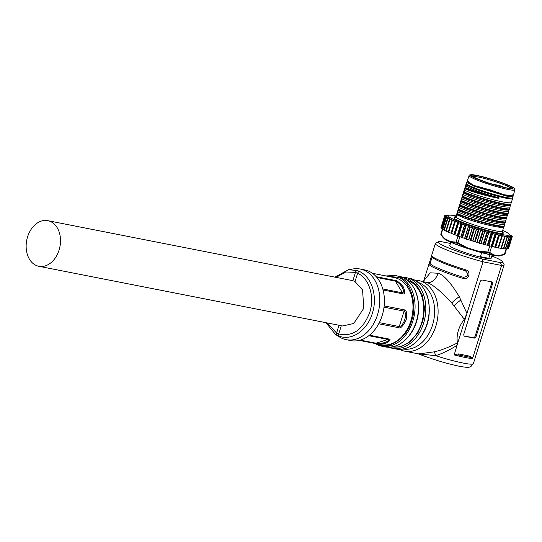 <?xml version="1.0" encoding="UTF-8"?>
<svg xmlns="http://www.w3.org/2000/svg" width="542" height="542" viewBox="0 0 542 542"><rect width="100%" height="100%" fill="white"/><g stroke="black" fill="none" stroke-linecap="round" stroke-linejoin="round"><path stroke-width="0.81" d="M377.117 343.892L377.496 344.055C388.878 350.403 407.516 337.598 411.635 320.62C417.807 304.489 410.484 280.871 398.228 277.368L387.428 276.244M390.945 347.056L400.518 346.934L410.321 341.697L418.2 332.219L422.916 320.857L424.535 308.168L422.428 295.302L416.717 285.153L408.966 279.476L404.474 278.222M487.868 252.586L477.272 251.488L493.281 255.39L487.868 252.586L487.888 252.016L477.475 250.912L467.19 247.748L466.974 248.324L450.842 242.335A0.684 0.576 -63.5 0 1 450.815 242.321A0.684 0.501 113.6 0 0 450.917 242.355L466.953 248.256L457.644 243.29L450.693 242.22L450.551 241.569L445.382 238.995L445.463 239.611L442.787 237.186L441.039 234.618L441.1 235.221M459.86 236.766L457.976 242.816L467.19 247.748L466.953 248.256A29.559 2.988 -162.7 0 1 452.163 242.843A29.559 2.988 -162.7 0 1 450.693 242.22A0.684 0.501 113.6 0 0 450.795 242.308L450.815 242.321A0.684 0.461 122.4 0 1 450.775 242.301A0.684 0.576 -63.5 0 1 450.551 241.569L456.459 242.186L457.976 242.816L457.644 243.29M450.842 242.335L450.795 242.308A0.684 0.576 -63.5 0 1 450.775 242.301L449.745 245.601A21.653 2.188 -162.7 0 0 455.842 249.171A21.653 2.188 -162.7 0 0 478.064 256.522A21.653 2.188 -162.7 0 0 491.086 258.473L492.116 255.18M441.032 234.374L445.463 239.611A29.559 2.988 -162.7 0 1 444.128 238.602L442.794 237.179M498.396 255.973L499.162 255.539L498.518 256.007L493.403 255.417A0.684 0.603 96.5 0 1 493.376 255.417A0.684 0.603 96.5 0 0 493.87 255.248L494.047 254.95A0.684 0.603 96.5 0 1 493.87 255.248L493.85 255.248A0.684 0.603 -70.7 0 1 493.559 255.404A29.559 2.988 -162.7 0 1 477.36 251.461L477.475 250.912L477.278 251.488L466.953 248.256M493.403 255.417L477.272 251.488A0.684 0.657 -110.3 0 0 477.312 251.495L467.089 248.067A0.684 0.4 25 0 1 467.055 248.053L467.055 248.053M476.73 178.84C462.692 173.128 473.369 173.542 492.183 179.443L507.793 184.958C528.85 193.555 495.862 187.058 476.73 178.84M477.881 175.886L477.848 175.886C458.593 171.909 489.128 184.666 506.641 187.911L506.675 187.918C511.424 188.975 516.98 189.111 506.533 184.7C495.693 180.215 481.486 176.468 477.881 175.886M47.804 220.669L352.876 280.675L355.03 281.576L362.551 289.956L363.811 308.242L353.75 323.472L342.659 325.972L38.841 266.285A23.245 16.91 101.1 0 1 36.443 265.553A23.245 16.91 101.1 0 1 27.1 238.541A23.245 16.91 101.1 0 1 47.804 220.669A23.245 16.91 101.1 0 1 50.196 221.393A23.245 16.91 101.1 0 1 59.539 248.412A23.245 16.91 101.1 0 1 38.841 266.285M327.151 322.93L336.568 333.032L338.73 333.933C352.605 337.002 362.937 329.841 369.719 312.449C374.915 296.786 369.21 278.297 357.618 273.283L355.464 272.382L345.728 271.976L336.196 277.328M338.127 335.837L339.251 336.264C355.579 341.69 369.156 325.478 372.32 313.283C376.609 301.548 375.064 279.123 359.448 271.42L357.259 270.505L348.404 269.733L353.066 268.947A36.009 26.199 -78.9 0 1 360.132 269.022A36.009 26.199 -78.9 0 1 363.845 270.153A36.009 26.199 -78.9 0 1 378.316 312.002A36.009 26.199 -78.9 0 1 346.25 339.685A36.009 26.199 -78.9 0 1 342.537 338.56A36.009 26.199 -78.9 0 1 339.685 337.083L335.478 334.475L338.127 335.837M346.25 339.685L350.85 340.593A36.009 26.199 -78.9 0 0 382.923 312.903A36.009 26.199 -78.9 0 0 368.445 271.054A36.009 26.199 -78.9 0 0 364.739 269.93L360.132 269.022M359.278 340.39L381.121 344.678A34.187 24.871 -78.9 0 0 411.561 318.398A34.187 24.871 -78.9 0 0 397.821 278.663A34.187 24.871 -78.9 0 0 394.298 277.592L372.462 273.303M376.236 276.705L394.712 280.329C396.398 280.092 399.285 282.294 403.37 286.942C405.321 292.192 405.179 294.496 402.957 293.859L383.058 289.95M384.163 305.912L404.325 309.868C406.486 309.712 407.11 313.052 406.195 319.902C403.038 326.108 400.565 328.716 398.77 327.707L378.716 323.77M369.468 335.2L388.892 339.014C391.175 339.455 390.165 340.843 385.857 343.181C380.064 344.001 376.473 344.048 375.091 343.33L359.658 340.295M392.272 346.866A34.187 24.871 -78.9 0 0 422.367 320.22A34.187 24.871 -78.9 0 0 408.56 280.776A34.187 24.871 -78.9 0 0 407.808 280.478M403.004 348.98A34.187 24.871 -78.9 0 0 433.254 322.49A34.187 24.871 -78.9 0 0 419.474 282.917A34.187 24.871 -78.9 0 0 418.485 282.538M399.305 349.292A36.009 26.199 -78.9 0 0 400.829 350.01A36.009 26.199 -78.9 0 0 404.542 351.141A36.009 26.199 -78.9 0 0 436.608 323.452A36.009 26.199 -78.9 0 0 422.137 281.603A36.009 26.199 -78.9 0 0 418.424 280.478A36.009 26.199 -78.9 0 0 414.799 280.119M404.542 351.141L418.654 353.912L434.291 351.839C441.019 350.328 448.715 347.368 457.38 342.95C456.215 334.861 458.518 326.968 464.291 319.265L451.723 302.978C440.7 291.081 432.475 284.279 427.049 282.572L418.424 280.478M423.729 280.898L430.233 272.816L438.092 273.249C443.708 274.801 450.761 282.592 459.237 296.643A11.396 1.341 -36.8 0 0 451.723 302.978M463.112 278.48A36.009 3.638 -162.7 0 1 439.108 269.984A36.009 3.638 -162.7 0 1 428.952 264.205L431.635 255.587A36.009 3.638 17.3 0 0 441.791 261.366A36.009 3.638 17.3 0 0 465.795 269.869C471.615 271.406 468.803 280.431 463.112 278.48L463.444 277.328A35.094 3.543 -162.7 0 1 430.152 263.412L432.076 257.125M430.152 263.412A1.138 1.131 -6.8 0 0 428.952 264.205L431.635 255.587A1.138 1.131 173.2 0 0 431.595 256.061L432.17 256.894M459.237 296.643L466.947 313.432L483.03 261.806A36.009 3.638 -162.7 0 1 445.504 249.442A36.009 3.638 -162.7 0 1 435.362 243.493A36.009 3.638 -162.7 0 1 435.653 243.195L438.485 241.725A33.726 3.408 -162.7 0 1 440.456 241.495L450.416 243.453M491.865 255.98A33.726 3.408 -162.7 0 1 493.118 256.495A33.726 3.408 -162.7 0 1 502.556 261.684A33.726 3.408 -162.7 0 1 500.381 262.579L482.468 259.056A33.726 3.408 -162.7 0 1 438.485 241.725M489.907 254.726L488.789 258.304A21.653 2.188 -162.7 0 1 480.422 256.657L481.655 252.708M509.48 234.544L512.244 236.244L512.258 236.637L510.713 236.536L510.727 236.915L505.09 236.454L502.366 235.695A33.042 3.34 17.3 0 0 509.995 235.513L509.399 234.388A32.134 3.245 -162.7 0 1 491.56 232.22A32.134 3.245 -162.7 0 1 457.15 220.946A32.134 3.245 -162.7 0 1 448.356 215.37A32.134 3.245 -162.7 0 1 456.161 215.933M502.658 230.411A32.134 3.245 -162.7 0 1 509.399 234.388M448.356 215.37L447.225 215.96A33.042 3.34 17.3 0 0 454.792 221.061A33.042 3.34 17.3 0 0 454.901 221.109A33.042 3.34 17.3 0 0 456.262 221.692A33.042 3.34 17.3 0 0 457.719 222.288A33.042 3.34 17.3 0 0 457.841 222.335A33.042 3.34 17.3 0 0 460.991 223.575A33.042 3.34 17.3 0 0 461.127 223.629A33.042 3.34 17.3 0 0 464.575 224.903A33.042 3.34 17.3 0 0 464.718 224.957A33.042 3.34 17.3 0 0 468.39 226.258A33.042 3.34 17.3 0 0 468.539 226.305A33.042 3.34 17.3 0 0 472.38 227.599A33.042 3.34 17.3 0 0 472.536 227.654A33.042 3.34 17.3 0 0 476.472 228.92A33.042 3.34 17.3 0 0 476.635 228.975A33.042 3.34 17.3 0 0 480.598 230.194A33.042 3.34 17.3 0 0 480.761 230.242A33.042 3.34 17.3 0 0 484.697 231.393A33.042 3.34 17.3 0 0 484.853 231.441A33.042 3.34 17.3 0 0 488.681 232.504A33.042 3.34 17.3 0 0 488.83 232.545A33.042 3.34 17.3 0 0 492.495 233.5A33.042 3.34 17.3 0 0 492.637 233.541A33.042 3.34 17.3 0 0 496.066 234.374A33.042 3.34 17.3 0 0 496.201 234.408A33.042 3.34 17.3 0 0 499.345 235.106A33.042 3.34 17.3 0 0 499.46 235.126A33.042 3.34 17.3 0 0 502.258 235.675A33.042 3.34 17.3 0 0 502.366 235.695L498.586 247.823A33.042 3.34 17.3 0 0 498.586 247.823L501.316 248.575L505.09 236.454L501.316 248.575M451.019 233.189L454.792 221.061L447.746 217.992L444.758 215.486L440.998 227.999L445.883 231.129L451.019 233.189A33.042 3.34 17.3 0 0 451.127 233.236L453.939 234.408A33.042 3.34 17.3 0 0 454.061 234.462L457.218 235.695A33.042 3.34 17.3 0 0 457.353 235.75L460.795 237.03A33.042 3.34 17.3 0 0 460.944 237.078L464.609 238.378A33.042 3.34 17.3 0 0 464.765 238.433L468.6 239.727A33.042 3.34 17.3 0 0 468.762 239.774L472.699 241.048A33.042 3.34 17.3 0 0 472.854 241.095L476.824 242.315A33.042 3.34 17.3 0 0 476.987 242.362L480.917 243.514A33.042 3.34 17.3 0 0 481.072 243.561L484.907 244.625A33.042 3.34 17.3 0 0 485.056 244.666L488.721 245.628A33.042 3.34 17.3 0 0 488.864 245.662L492.292 246.495A33.042 3.34 17.3 0 0 492.427 246.529L495.564 247.227A33.042 3.34 17.3 0 0 495.686 247.254L498.491 248.067L502.265 235.946L499.46 235.126L495.686 247.254M463.356 217.654L456.926 214.862L456.127 217.437A24.878 2.514 17.3 0 0 462.434 220.608A24.878 2.514 17.3 0 0 485.646 228.419A24.878 2.514 17.3 0 0 502.278 231.63L503.667 227.22C500.083 228.602 475.524 222.322 463.356 217.654M457.38 214.158C465.924 218.29 495.584 226.861 503.999 226.841L504.575 224.246C501.004 225.621 476.452 219.347 464.284 214.679L457.854 211.881L456.926 214.862M504.575 224.246L504.995 222.898C501.431 224.273 476.872 217.992 464.704 213.324L458.275 210.533L457.854 211.881M458.728 209.829C467.272 213.961 496.933 222.532 505.347 222.511L504.88 222.925L505.923 219.917C502.353 221.292 477.8 215.018 465.632 210.35L459.203 207.552L458.275 210.533M505.923 219.917L506.343 218.568C502.78 219.937 478.22 213.663 466.052 208.995L459.623 206.197L459.203 207.552M506.363 218.562L507.271 215.587C503.701 216.963 479.148 210.689 466.98 206.021L460.551 203.223L459.623 206.197M507.271 215.587L507.691 214.239C504.128 215.608 479.568 209.334 467.4 204.666L460.971 201.868L460.551 203.223M507.712 214.232L508.62 211.258C505.056 212.633 480.497 206.36 468.329 201.692L461.899 198.894L460.971 201.868M509.06 209.903L509.046 209.903C505.476 211.278 480.917 205.005 468.749 200.337L462.319 197.539L461.899 198.894M462.773 196.841C471.316 200.974 500.977 209.544 509.392 209.524L509.968 206.929C506.404 208.304 481.845 202.024 469.677 197.363L463.247 194.564L462.319 197.539M509.968 206.929L510.388 205.581C506.824 206.949 482.265 200.675 470.097 196.008L463.667 193.209L463.247 194.564M464.121 192.512C472.665 196.644 502.326 205.215 510.74 205.194L510.273 205.608L511.316 202.6C507.752 203.975 483.193 197.695 471.025 193.033L464.596 190.235L463.667 193.209M511.316 202.6L512.461 198.941A24.878 2.514 -162.7 0 1 495.822 195.73A24.878 2.514 -162.7 0 1 472.617 187.918A24.878 2.514 -162.7 0 1 466.31 184.747L465.463 188.135C473.85 191.719 485.015 195.14 498.958 198.413C488.83 196.36 479.697 193.989 471.56 191.306L465.022 188.88L464.596 190.235M465.944 185.906A24.878 2.514 17.3 0 0 472.251 189.077A24.878 2.514 17.3 0 0 499.128 197.871C485.205 194.612 474.04 191.184 465.632 187.593M512.644 197.701L512.644 197.803A24.194 2.446 -162.7 0 1 489.643 193.142A24.194 2.446 -162.7 0 1 466.493 183.609L466.493 183.46A24.16 2.439 17.3 0 0 473.302 187.363A24.16 2.439 17.3 0 0 498.098 195.56A24.16 2.439 17.3 0 0 512.63 197.742L513.233 195.797L511.695 196.489L506.343 196.102L473.708 186.069L468.505 183.203L467.109 181.428L466.54 183.243M466.269 183.474L460.409 202.281M482.99 187.857L473.898 185.466L469.392 182.62L467.529 180.283L469.148 175.608C468.634 175.073 469.704 174.775 472.353 174.707C478.457 175.086 497.949 180.75 507.874 184.985C518.193 189.639 513.843 189.009 514.859 189.849A23.936 2.419 -162.7 0 1 500.496 187.701A23.936 2.419 -162.7 0 1 475.89 179.571A23.936 2.419 -162.7 0 1 475.856 179.558A23.936 2.419 -162.7 0 1 469.148 175.608M468.119 181.245L469.46 182.993L474.46 185.75L482.427 188.413L505.862 195.411L511.004 195.77L512.427 195.222M513.586 194.449L511.391 195.54L503.579 194.713L497.495 192.275M503.579 194.713L490.639 189.937L477.109 186.57M504.981 187.613L498.701 185.222L497.637 185.323M495.998 185.249L502.854 187.071M497.962 185.588L498.701 185.222M498.958 198.413L499.128 197.871M465.463 188.135L465.022 188.88M466.493 183.609L466.31 184.747M512.461 198.941L512.644 197.803M510.91 204.652C502.495 204.673 472.834 196.102 464.291 191.97M509.561 208.982C501.147 209.002 471.486 200.432 462.943 196.299M508.62 211.258L509.04 209.91M508.213 213.311C499.799 213.331 470.138 204.761 461.594 200.628M507.698 214.232L508.044 213.853C499.629 213.873 469.968 205.303 461.425 201.17M455.009 217.091L454.379 217.044L456.086 216.163L460.409 202.288M506.865 217.64C498.45 217.66 468.789 209.09 460.246 204.957M506.343 218.562L506.695 218.182C498.281 218.202 468.62 209.632 460.077 205.499M505.517 221.969C497.102 221.99 467.441 213.419 458.891 209.287M504.168 226.299C495.754 226.326 466.093 217.748 457.543 213.616M502.217 232.078L503.179 233.345C498.735 234.754 459.033 222.545 454.413 218.351L456.127 217.437L456.086 216.163M502.346 231.407L503.139 232.044L503.179 233.345M454.413 218.351L454.379 217.044L455.355 216.99M502.454 231.57L503.139 232.044M440.985 227.606L444.758 215.486L448.417 215.343M445.49 216.143L441.716 228.27M446.337 216.739L442.563 228.859M447.733 217.654L443.959 229.774M449.65 218.697L445.876 230.817M452.055 219.849L448.275 231.976M453.939 234.408L457.719 222.288L454.901 221.109L451.127 233.236M457.218 235.695L460.991 223.575L457.841 222.335L454.061 234.462M460.795 237.03L464.575 224.903L461.127 223.629L457.353 235.75M464.609 238.378L468.39 226.258L464.718 224.957L460.944 237.078M468.6 239.727L472.38 227.599L468.539 226.305L464.765 238.433M472.699 241.048L476.472 228.92L472.536 227.654L468.762 239.774M476.824 242.315L480.598 230.194L476.635 228.975L472.854 241.095M480.917 243.514L484.697 231.393L480.761 230.242L476.987 242.362M484.907 244.625L488.681 232.504L484.853 231.441L481.072 243.561M488.721 245.628L492.495 233.5L488.83 232.545L485.056 244.666M492.292 246.495L496.066 234.374L492.637 233.541L488.864 245.662M495.564 247.227L499.345 235.106L496.201 234.408L492.427 246.529M502.258 235.675L498.491 248.067M501.397 248.311L503.694 248.913L507.468 236.793L503.694 248.913M503.782 248.629L505.578 249.069L509.358 236.949L505.578 249.069M505.679 248.751L506.946 249.035L510.72 236.915L506.946 249.035M507.055 248.683L507.773 248.825L511.546 236.705M507.84 248.609L508.477 248.758L512.258 236.637L508.477 248.758M489.772 245.966L487.888 252.016L489.772 252.477L489.196 252.911M500.74 255.682L498.728 255.993A29.559 2.988 -162.7 0 0 499.683 255.912L504.223 254.632L504.629 253.941M506.282 248.9L504.223 254.632L504.636 254.178L499.162 255.539L494.047 254.95L489.772 252.477L491.614 246.556M498.728 255.993L499.683 255.912M480.422 256.657L488.789 258.304M464.209 335.965L473.058 337.7A2.276 1.545 112.7 0 0 475.266 335.837L491.438 283.927A2.276 1.545 112.7 0 0 491.147 281.779M431.595 256.061C431.303 256.684 432.807 257.938 436.107 259.821A35.094 3.543 17.3 0 0 465.47 270.831C469.006 274.279 468.335 276.44 463.444 277.328M500.381 262.579L501.56 265.451L483.03 261.806L482.468 259.056M502.556 261.684L504.053 264.503A36.009 3.638 -162.7 0 1 504.121 264.909A36.009 3.638 -162.7 0 1 501.56 265.451L472.712 358.066L469.189 356.033A0.915 0.664 -78.9 0 0 469.541 357.151L458.844 355.051L454.196 354.929L457.001 345.376C449.033 350.322 441.906 353.75 435.619 355.667L418.18 353.818M472.712 358.066L472.502 358.526L472.306 358.045L469.541 357.151L458.844 355.051A0.915 0.664 -78.9 0 1 458.491 353.926L454.182 354.421M492.36 284.313A2.276 1.545 112.7 0 0 491.709 281.915A2.276 1.545 112.7 0 0 491.499 281.847L482.299 280.045A2.276 1.545 112.7 0 0 480.09 281.908L463.925 333.818A2.276 1.545 112.7 0 0 464.575 336.216A2.276 1.545 112.7 0 0 464.779 336.284L473.986 338.086A2.276 1.545 112.7 0 0 476.194 336.223L492.36 284.313L491.438 283.927M434.291 351.839A4.56 0.501 75.4 0 1 435.619 355.667A36.009 3.638 -162.7 0 0 463.383 363.106A36.009 3.638 -162.7 0 0 473.376 363.621L488.186 316.067M485.598 324.252L488.281 315.634M488.186 316.074L504.121 264.909M489.643 311.264L492.332 302.646M493.694 298.276L496.377 289.658M497.739 285.282L500.422 276.671M464.291 319.265L466.947 313.432L457.001 345.376L457.38 342.95M454.101 305.749A11.396 2.012 144.9 0 1 460.991 299.936M388.892 339.014A4.56 3.32 101.1 0 1 387.984 339.475C390.335 341.44 380.843 344.407 376.019 343.208L360.301 340.119M394.712 280.329A4.56 3.32 101.1 0 1 395.362 281.115C400.165 282.382 405.836 291.691 402.51 292.836L382.788 288.961M404.325 309.868A4.56 3.32 101.1 0 1 404.075 311.108C407.719 313.655 403.898 325.925 399.258 326.569L379.298 322.646M377.842 345.044A36.009 26.199 -78.9 0 0 381.514 346.155A36.009 26.199 -78.9 0 0 413.58 318.472A36.009 26.199 -78.9 0 0 399.108 276.623A36.009 26.199 -78.9 0 0 399.075 276.603A36.009 26.199 -78.9 0 0 395.396 275.492L402.51 277.287C414.671 283.642 419.908 295.857 418.228 313.933C415.856 333.913 399.488 350.24 384.888 346.819A36.009 26.199 -78.9 0 0 416.954 319.13A36.009 26.199 -78.9 0 0 402.482 277.28A36.009 26.199 -78.9 0 0 402.428 277.26A36.009 26.199 -78.9 0 0 398.77 276.156M388.661 347.185A36.009 26.199 -78.9 0 0 392.252 348.262A36.009 26.199 -78.9 0 0 424.318 320.579A36.009 26.199 -78.9 0 0 409.847 278.73A36.009 26.199 -78.9 0 0 409.813 278.717A36.009 26.199 -78.9 0 0 406.134 277.599L413.248 279.394C425.409 285.749 430.646 297.964 428.966 316.04C426.595 336.02 410.226 352.354 395.626 348.926A36.009 26.199 -78.9 0 0 427.692 321.243A36.009 26.199 -78.9 0 0 413.221 279.394A36.009 26.199 -78.9 0 0 413.167 279.367A36.009 26.199 -78.9 0 0 409.508 278.263M472.861 176.516A20.305 2.053 -162.7 0 1 478.2 177.004A20.305 2.053 -162.7 0 1 505.666 185.445A20.305 2.053 -162.7 0 1 511.289 188.48M337.063 335.349A2.276 1.592 -63.9 0 1 336.568 333.032L338.994 325.254M352.876 280.675L355.464 272.382A2.276 1.612 -70 0 1 357.259 270.505M457.936 236.17L456.086 242.118L456.303 242.796M444.772 215.879L440.998 227.999M495.855 184.788L493.965 184.659M498.41 185.283L495.944 184.802M499.941 193.291L499.561 193.148M482.427 188.413L474.148 185.696L469.054 182.884L467.895 180.974M498.125 193.237L490.381 190.662M490.253 191.19L490.388 190.709L482.272 188.406L482.021 188.846M474.46 185.75L473.708 186.069M469.46 182.993L468.505 183.203M511.004 195.77L506.167 195.54L498.281 193.331L498.274 193.846M512.922 195.032L511.411 195.913A0.454 0.427 -101 0 1 511.695 196.489M505.862 195.411L506.343 196.102M445.206 216.062L441.432 228.182M445.497 216.38L441.723 228.507M445.666 216.475L441.893 228.595M446.181 215.56L446.29 215.208L446.181 215.56M446.351 217.112L442.577 229.232M446.567 217.22L442.794 229.341M447.746 217.992L443.973 230.113M448.017 218.121L444.244 230.242M449.664 219.009L445.883 231.129M449.989 219.151L446.208 231.278M452.062 220.14L448.288 232.267M452.441 220.309L448.668 232.43M454.907 221.373L451.134 233.5M455.348 221.556L451.567 233.683M458.153 222.694L454.379 234.815M458.647 222.884L454.867 235.011M461.75 224.07L457.976 236.197M462.285 224.273L458.512 236.393M465.632 225.479L461.859 237.606M466.201 225.682L462.428 237.803M469.731 226.902L465.957 239.022M470.327 227.105L466.554 239.225M473.986 228.311L470.212 240.431M474.596 228.507L470.822 240.628M478.315 229.672L474.541 241.8M478.932 229.862L475.151 241.989M482.644 230.98L478.871 243.101M483.254 231.163L479.48 243.283M486.906 232.2L483.132 244.327M487.502 232.369L483.728 244.489M491.025 233.317L487.251 245.445M491.594 233.467L487.82 245.594M494.927 234.313L491.154 246.434M495.463 234.442L491.689 246.563M498.552 235.16L494.778 247.287M499.04 235.269L495.266 247.396M501.831 235.858L498.057 247.979M504.717 236.387L500.937 248.507M507.149 236.739L503.369 248.859M509.087 236.908L505.313 249.029M510.51 236.888L506.729 249.008M511.377 236.685L507.603 248.805M511.824 236.549L508.044 248.67M441.039 234.618L442.692 229.307M445.741 239.781L450.72 242.26M472.306 358.045A0.915 0.61 146.2 0 1 472.516 357.605M469.189 356.033L458.491 353.926M454.63 354.089A0.915 0.515 -118.4 0 0 454.806 354.61M464.779 336.284L464.392 336.115M473.986 338.086L473.058 337.7M476.194 336.223L475.266 335.837M465.47 270.831L465.795 269.869M472.502 358.526A36.009 3.638 -162.7 0 1 454.196 354.929M438.092 273.249A11.396 7.73 -67.3 0 1 427.049 282.572M396.995 281.19L395.796 281.82M388.546 344.617L390.389 345.843M368.824 335.708L387.984 339.475L376.019 343.208A4.56 3.32 -78.9 0 1 375.091 343.33M376.914 277.49L395.362 281.115L402.51 292.836A4.56 3.32 -78.9 0 1 402.957 293.859M384.014 307.172L404.075 311.108L399.258 326.569A4.56 3.32 -78.9 0 1 398.77 327.707M359.448 271.42A2.276 1.477 115.2 0 0 357.618 273.283L355.03 281.576M341.291 325.708L338.73 333.933A2.276 1.497 109.4 0 0 339.251 336.264M374.671 343.411L377.76 345.017L384.888 346.819M388.499 347.124L395.626 348.926M473.376 363.621L470.869 366.575C469.718 366.683 470.524 368.33 459.413 366.29C445.951 363.411 432.082 359.204 417.807 353.675M450.815 242.321L444.128 238.602M511.384 188.806L511.682 188.433L506.58 187.891C496.14 185.594 486.147 182.464 476.601 178.487L472.57 176.252L472.604 176.726M423.708 280.912L429.047 263.764M431.567 255.695L435.362 243.493M514.859 189.849L513.579 194.531M498.22 185.594L498.579 185.303L493.897 184.639M467.868 180.933L467.109 181.428M513.233 195.797L513.01 194.991M511.546 236.698L507.773 248.825M506.54 248.961L504.954 254.049L500.72 255.688M442.807 237.2L440.781 234.293L442.482 228.826M423.851 280.763L422.76 281.413M402.388 277.233L406.134 277.599M385.87 275.939L395.396 275.492M348.418 269.733L335.051 277.104M325.993 322.7L335.478 334.475"/></g></svg>
